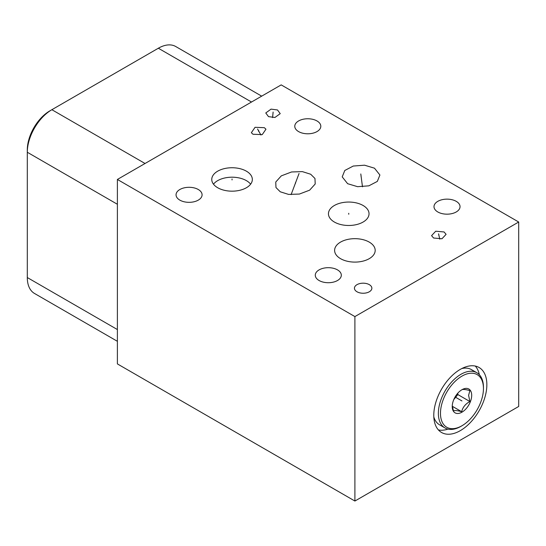 <?xml version="1.0" encoding="UTF-8"?>
<svg xmlns="http://www.w3.org/2000/svg" width="546" height="546" viewBox="0 0 546 546"><rect width="100%" height="100%" fill="white"/><g stroke="black" fill="none" stroke-linecap="round" stroke-linejoin="round"><path stroke-width="0.82" d="M117.39 179.457L117.39 363.909L354.9 501.037L518.7 406.463L518.7 222.017L281.19 84.889L117.39 179.457L354.9 316.584L518.7 222.017M456.224 211.971A13.015 7.514 0 0 0 460.039 206.654A13.015 7.514 0 0 0 452.006 199.713A13.015 7.514 0 0 0 437.817 201.344A13.015 7.514 0 0 0 434.002 206.654A13.015 7.514 0 0 0 442.042 213.602A13.015 7.514 0 0 0 456.224 211.971M316.994 131.586A13.015 7.514 0 0 0 320.809 126.276A13.015 7.514 0 0 0 312.776 119.328A13.015 7.514 0 0 0 298.587 120.959A13.015 7.514 0 0 0 294.772 126.276A13.015 7.514 0 0 0 302.812 133.217A13.015 7.514 0 0 0 316.994 131.586M198.273 200.129A13.015 7.514 0 0 0 202.088 194.82A13.015 7.514 0 0 0 194.048 187.872A13.015 7.514 0 0 0 179.866 189.503A13.015 7.514 0 0 0 176.051 194.82A13.015 7.514 0 0 0 184.084 201.761A13.015 7.514 0 0 0 198.273 200.129M337.503 280.514A13.015 7.514 0 0 0 341.318 275.198A13.015 7.514 0 0 0 333.278 268.257A13.015 7.514 0 0 0 319.096 269.888A13.015 7.514 0 0 0 315.281 275.198A13.015 7.514 0 0 0 323.314 282.145A13.015 7.514 0 0 0 337.503 280.514M369.314 291.769A8.709 5.03 0 0 0 371.867 288.213A8.709 5.03 0 0 0 366.489 283.565A8.709 5.03 0 0 0 356.995 284.657A8.709 5.03 0 0 0 354.443 288.213A8.709 5.03 0 0 0 359.821 292.861A8.709 5.03 0 0 0 369.314 291.769M369.246 258.668A20.291 11.719 0 0 0 375.191 250.389A20.291 11.719 0 0 0 362.667 239.564A20.291 11.719 0 0 0 340.554 242.103A20.291 11.719 0 0 0 334.609 250.389A20.291 11.719 0 0 0 347.133 261.206A20.291 11.719 0 0 0 369.246 258.668M433.585 238.015L431.572 235.647L435.701 231.217L444.075 231.961L446.096 234.336L441.967 238.766L433.585 238.015M252.962 134.248L251.351 132.712L255.064 127.307L264.339 127.682L265.957 129.218L262.237 134.616L252.962 134.248M274.938 117.472L268.516 116.639L265.772 112.961L271.062 109.125L277.484 109.958L280.228 113.636L274.938 117.472M246.396 171.178A20.291 11.719 180 0 1 252.341 179.457A20.291 11.719 180 0 1 239.817 190.281A20.291 11.719 180 0 1 217.704 187.742A20.291 11.719 180 0 1 211.759 179.457A20.291 11.719 180 0 1 224.283 168.632A20.291 11.719 180 0 1 246.396 171.178M363.09 205.487A20.291 11.719 180 0 1 369.035 213.766A20.291 11.719 180 0 1 356.504 224.59A20.291 11.719 180 0 1 334.391 222.051A20.291 11.719 180 0 1 328.446 213.766A20.291 11.719 180 0 1 340.977 202.941A20.291 11.719 180 0 1 363.09 205.487M347.625 183.695L342.212 176.87L344.792 170.475L353.276 166.039L364.53 165.192L374.488 168.188L379.907 175.013L377.327 181.409L368.843 185.838L357.589 186.684L347.625 183.695M310.681 174.235L314.974 178.487L315.199 183.995L309.637 190.172L299.399 194.055L288.602 194.417L280.269 191.796L275.976 187.537L275.75 182.03L281.313 175.86L291.544 171.976L302.348 171.615L310.681 174.235M213.486 184.186A20.291 11.719 0 0 1 246.396 180.63A20.291 11.719 180 0 1 250.614 184.186M261.684 96.151L175.716 46.512A34.746 20.059 120 0 0 158.34 48.232L49.836 110.879A31.873 18.4 120 0 0 27.3 149.918L27.3 277.545A34.746 20.059 120 0 0 34.494 293.455L117.39 341.311M49.836 110.879L51.87 109.705A34.746 20.059 120 0 0 27.3 152.259L117.39 204.272M354.9 501.037L354.9 316.584M486.855 384.677A37.524 21.669 -60 0 1 470.475 422.44A37.524 21.669 -60 0 1 441.557 432.493A37.524 21.669 -60 0 1 433.783 415.315A37.524 21.669 -60 0 1 450.17 377.552A37.524 21.669 -60 0 1 479.088 367.499A37.524 21.669 -60 0 1 486.855 384.677M447.952 429.115A37.524 21.669 -60 0 1 438.411 429.927M479.354 374.727A37.524 21.669 120 0 0 475.286 366.052M483.449 388.534A30.392 17.547 -60 0 1 461.957 425.757A30.392 17.547 -60 0 1 440.472 413.349A30.392 17.547 -60 0 1 461.957 376.126A30.392 17.547 -60 0 1 483.449 388.534L483.449 387.326A31.873 18.4 -60 0 0 476.849 372.734L471.41 369.594A31.873 18.4 -60 0 0 461.745 368.577M452.231 406.558A13.759 7.944 120 0 0 461.957 412.175A13.759 7.944 120 0 0 471.689 395.324A13.759 7.944 120 0 0 461.957 389.707A13.759 7.944 120 0 0 452.231 406.558M461.957 425.757L460.913 426.365A31.873 18.4 -60 0 1 444.976 427.941A31.873 18.4 -60 0 1 438.37 413.349A31.873 18.4 -60 0 1 452.286 381.272A31.873 18.4 -60 0 1 476.849 372.734M444.976 427.941L439.537 424.802A31.873 18.4 -60 0 1 433.824 416.939M452.259 405.63L453.494 410.974C454.525 410.237 457.255 410.476 461.684 411.704L452.327 406.299M461.684 389.864C462.715 389.127 465.445 389.373 469.874 390.595L468.611 395.324L469.874 401.515C465.445 403.931 462.715 407.33 461.684 411.704M469.874 401.515L457.835 394.56L457.835 393.154M456.722 394.499A11.582 6.689 -60 0 1 453.76 399.624L457.835 394.56M459.909 399.761L460.728 400.232L459.909 399.761M438.834 235.463L438.834 234.514M438.568 233.818L439.776 239.168M258.654 131.436L258.654 130.487M257.562 129.006L260.913 135.019M273 113.773L273 112.824M273.13 112.053L272.556 117.595M232.05 179.934L232.05 178.986M348.744 214.244L348.744 213.295M361.056 176.419L361.056 175.464M360.797 173.956L362.483 186.814M295.475 183.49L295.475 182.541M299.051 173.505L291.107 194.635M460.913 400.334L455.473 397.195L460.913 400.334M461.957 400.941L455.077 396.969M27.3 277.545L117.39 329.559M51.87 109.705L145.038 163.493M158.34 48.232L251.508 102.027"/></g></svg>

